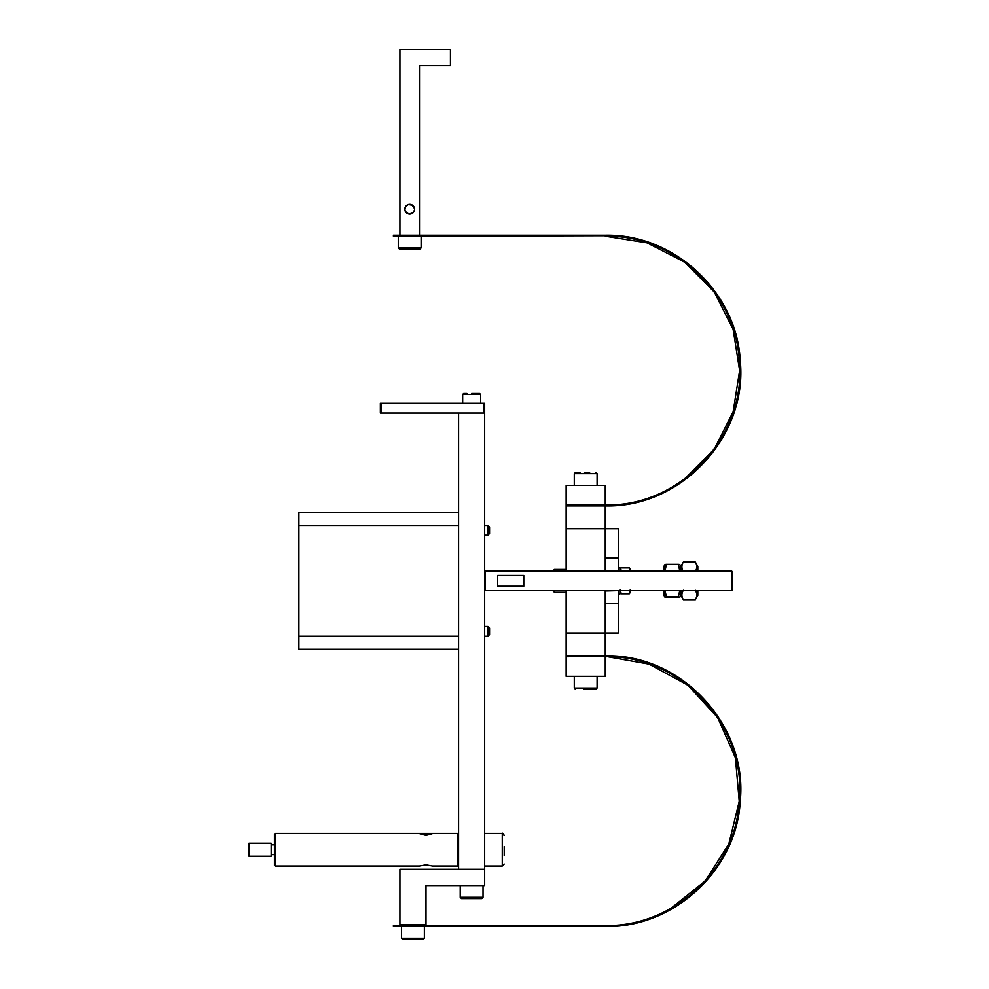 <?xml version="1.0" encoding="UTF-8"?>
<svg xmlns="http://www.w3.org/2000/svg" width="989" height="989" viewBox="0 0 989 989"><rect width="100%" height="100%" fill="white"/><g stroke="black" fill="none" stroke-linecap="round" stroke-linejoin="round"><path stroke-width="1.48" d="M381.037 413.019L381.037 403.252L380.382 403.252L380.382 413.019L484.672 413.019L484.672 403.252L484.017 403.252L484.017 413.019M381.037 403.252L484.017 403.252M458.599 413.019L458.599 869.282L484.672 869.282L484.672 885.575L426.012 885.575L426.012 924.69L399.939 924.69L399.939 869.282L458.599 869.282M484.672 413.019L484.672 869.282M458.599 649.303L298.913 649.303L298.913 512.426L458.599 512.426L298.913 512.426M489.567 631.378L489.567 628.114L487.936 626.494L487.936 636.261L489.567 634.641L489.567 631.378M489.567 530.351L489.567 527.088L487.936 525.456L487.936 535.234L489.567 533.603L489.567 530.351M523.787 575.462L523.787 586.267L497.714 586.267L497.714 575.462L523.787 575.462M485.327 590.643L485.327 571.086L731.712 571.086L731.712 590.643L485.327 590.643L484.672 589.988M731.712 590.643L732.355 589.988L732.355 571.741L731.712 571.086M605.256 571.086L605.256 505.911L566.153 505.911L566.153 571.086M566.153 590.643L566.153 656.795L605.256 656.313L649.044 664.138L687.924 685.229L717.742 717.655L735.408 757.797L739.24 801.387L728.831 843.938L705.219 880.964L670.715 908.52M605.256 603.673L618.298 603.673L618.298 633.009L605.256 633.009L605.256 590.643M605.256 570.764L618.298 570.764L618.298 528.719L566.153 528.719M618.298 590.643L605.256 590.965M618.298 603.673L618.298 590.965M605.256 558.056L618.298 558.056M619.918 569.454L620.944 569.441L619.918 569.454L620.944 567.946L620.177 571.086M619.918 592.275L620.944 592.287L619.918 592.275L620.944 593.771L629.338 593.771L630.352 589.419M630.092 571.086L630.352 569.454L629.338 569.441M630.352 590.643L630.352 592.275L629.338 592.287M630.352 569.454L629.338 567.946L630.352 571.086M619.918 589.419L620.944 593.771M630.352 592.275L629.338 593.771M620.944 567.946L629.338 567.946M618.298 593.894L619.918 593.894L619.918 590.643M619.918 571.086L619.918 567.822L618.298 567.822M425.678 236.186L393.424 236.186L393.424 235.209L425.678 235.209L425.678 236.186L605.256 235.703M425.678 235.209L605.256 235.209C674.646 233.701 736.854 292.645 740.229 360.528C748.08 435.358 682.175 507.926 605.256 505.911C682.175 507.926 748.08 435.358 740.229 360.528C736.854 292.645 674.646 233.701 605.256 235.209M566.153 505.911L566.153 504.934L605.256 504.934L605.256 505.911M566.153 504.934L566.153 485.376L605.256 485.376L605.256 505.416M605.256 504.934C681.619 506.937 747.054 434.888 739.253 360.589C735.903 293.201 674.152 234.69 605.256 236.186L647.066 242.837L684.623 262.134L714.256 291.965L733.121 329.312L739.624 370.554L733.121 411.807L714.256 449.142L684.623 478.985M589.667 472.334L584.202 472.334M580.061 472.334L575.598 472.334L574.3 473.644L597.109 473.644L595.811 472.334L597.109 473.644L597.109 485.376M425.678 925.531L425.678 926.52L393.424 926.52L393.424 925.531L605.256 925.531C674.152 927.039 735.903 868.527 739.253 801.127C747.054 726.841 681.619 654.792 605.256 656.795L605.256 676.352L566.153 676.352L566.153 656.795M605.256 925.531L605.256 926.52L425.678 926.52M605.256 926.025L605.256 926.52C674.646 928.028 736.854 869.084 740.229 801.201C748.08 726.371 682.175 653.803 605.256 655.818L566.153 655.818M566.153 633.009L605.256 633.009L605.256 656.313M274.472 834.086L275.115 833.443L274.472 834.086L274.472 865.375L275.115 866.03L275.115 833.443L419.509 833.443C419.695 834.704 432.329 834.704 432.514 833.443L426.012 835L419.497 833.443M432.514 833.443L457.944 833.443L457.944 866.03L432.527 866.018M419.497 866.018L426.012 864.856L432.514 866.03M249.043 856.251L249.043 843.209L248.4 843.864L249.043 856.251L271.209 856.251L271.209 843.209L249.043 843.209M421.054 833.875L430.969 833.875M411.993 204.822L414.601 209.087A4.883 4.883 0 0 1 409.718 214.032A4.883 4.883 0 0 1 404.822 209.136A4.883 4.883 0 0 1 409.718 204.253A4.883 4.883 0 0 1 414.601 209.136L412.636 205.218L408.408 204.426L405.737 206.305L404.872 209.829M405.342 211.325L408.778 213.945L412.809 212.919M413.662 212.029L414.379 210.62M414.366 210.657L413.402 212.351M411.993 213.463L410.67 213.933M409.829 214.032L408.655 213.908M405.292 211.213L404.934 210.163M404.822 209.136L404.934 208.123M405.292 207.072L406.627 205.353M407.035 205.057L408.655 204.377M409.829 204.253L410.67 204.352M419.497 235.209L419.497 65.744L450.452 65.744L450.452 49.45L399.939 49.45L399.939 235.209M679.826 597.158L680.865 595.366L680.865 590.643L680.865 595.366L683.362 599.68L695.329 599.68C697.282 596.54 697.282 593.412 695.329 590.272M680.865 571.086L680.865 566.363L680.865 571.086M695.329 571.457C697.282 568.316 697.282 565.189 695.329 562.049L697.814 566.363L697.814 571.086M697.814 590.643L697.814 595.366L695.329 599.68M683.362 590.272C681.396 593.412 681.396 596.54 683.362 599.68M679.826 564.558L680.865 566.363L683.362 562.049C681.396 565.189 681.396 568.316 683.362 571.457M683.362 562.049L695.329 562.049M664.954 597.158L663.916 595.366L663.916 590.643M663.916 571.086L663.916 566.363L664.954 564.558M666.413 564.818C664.447 564.657 664.447 564.496 666.413 564.336L664.991 571.086M665.041 590.643L666.413 596.911C664.447 597.072 664.447 597.232 666.413 597.393L678.38 597.393C680.333 597.232 680.333 597.072 678.38 596.911L679.74 590.643M678.38 597.393C680.333 597.232 680.333 597.072 678.38 596.911L666.413 596.911C664.447 597.072 664.447 597.232 666.413 597.393M679.789 571.086L678.38 564.336C680.333 564.496 680.333 564.657 678.38 564.818M666.413 564.336L678.38 564.336M471.642 393.474L479.628 393.474L471.642 393.474M466.932 393.474L463.656 393.474L462.679 394.45L480.605 394.45L479.628 393.474L476.339 393.474M399.618 249.228L419.818 249.228L421.129 247.918L398.307 247.918L399.618 249.228M504.229 855.782L504.229 846.522M583.559 689.382L595.811 689.382L583.559 689.382M402.869 939.55L423.082 939.55L424.38 938.252L401.571 938.252L402.869 939.55M481.742 898.618L483.04 897.307L460.231 897.307L461.529 898.618L480.506 898.618M298.913 525.456L458.599 525.456M458.599 636.261L298.913 636.261M553.111 590.965L554.421 592.275L554.421 590.643M554.421 571.086L554.421 569.454L553.111 570.764L554.421 569.454L566.153 569.454M502.276 833.443L484.672 833.443L502.276 833.443C502.585 832.874 503.24 833.529 504.229 835.396C503.24 833.529 502.585 832.874 502.276 833.443L502.276 866.03L504.229 864.077L502.276 866.03L484.672 866.03M595.811 689.382L597.109 688.084L574.3 688.084L575.598 689.382M484.672 636.261L487.936 636.261M484.672 626.494L487.936 626.494M484.672 535.234L487.936 535.234M484.672 525.456L487.936 525.456M484.672 571.741L485.327 571.086M554.421 592.275L566.153 592.275M574.3 473.644L575.598 472.334L574.3 473.644L574.3 485.376M597.109 473.644L595.811 472.334M275.115 866.03L419.509 866.03M457.944 833.443L458.599 834.086L457.944 833.443L275.115 833.443M458.599 865.375L457.944 866.03M274.472 844.841L271.209 844.841M274.472 854.62L271.209 854.62M463.656 393.474L462.679 394.45L462.679 403.252M479.628 393.474L480.605 394.45L480.605 403.252M421.129 247.918L421.129 236.186M398.307 247.918L398.307 236.186M597.109 688.084L597.109 676.352M574.3 688.084L574.3 676.352M419.497 925.531L419.497 924.69M406.454 925.531L406.454 924.69M424.38 938.252L424.38 926.52M401.571 938.252L401.571 926.52M483.04 897.307L483.04 885.575M460.231 897.307L460.231 885.575"/></g></svg>
